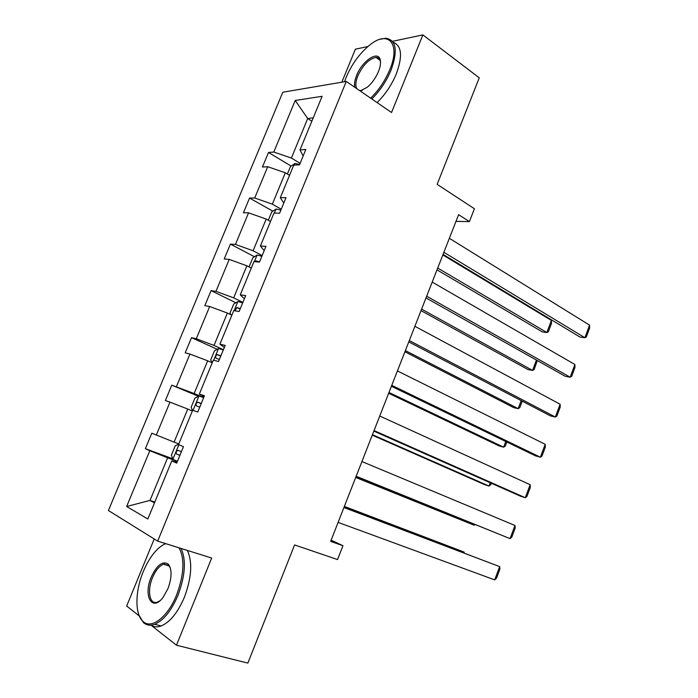 <?xml version="1.0" encoding="UTF-8"?>
<svg xmlns="http://www.w3.org/2000/svg" width="698" height="698" viewBox="0 0 698 698"><rect width="100%" height="100%" fill="white"/><g stroke="black" fill="none" stroke-linecap="round" stroke-linejoin="round"><path stroke-width="1.05" d="M164.597 563.94L164.143 564.42M377.348 57.602L376.754 57.969M150.977 625.155L176.481 645.214L211.677 558.042L157.678 541.125L346.278 81.439L391.552 112.5L422.875 34.9L392.503 41.322M367.933 46.522L355.387 49.174L341.828 82.19M422.875 34.9L479.256 77.827L437.14 184.342L474.422 208.754L469.405 221.615L458.603 214.679L330.66 541.386L342.962 545.714L331.14 540.165M176.481 645.214L247.86 663.1L294.582 544.929L337.562 559.56L342.962 545.714M154.214 538.969L126.67 606.03L139.303 615.968M346.278 81.439L282.821 92.215L108.417 510.508L157.678 541.125M177.414 461.413L167.616 457.809L150.018 500.431L126.661 506.478L149.8 450.716L145.358 448.674L172.694 458.76M154.825 502.054L150.018 500.431L154.476 502.9M167.616 457.809L149.8 450.716M192.395 410.921L187.753 409.045L174.09 442.122L151.806 433.179L145.358 448.674M156.291 435.09L169.972 402.135L165.391 400.504L171.76 385.165L198.441 396.263M212.236 362.812L207.672 360.796L194.157 393.524L171.76 385.165M176.393 386.675L189.935 354.061L185.206 352.83L191.514 337.658L217.209 349.27M231.867 315.199L227.382 313.053L214.016 345.44L196.286 338.757L191.514 337.658M196.286 338.757L209.679 306.492L204.819 305.663L211.058 290.638L235.88 302.766M251.297 268.084L246.891 265.807L233.664 297.854L215.97 291.345L211.058 290.638M215.97 291.345L229.223 259.412L224.224 258.975L230.401 244.108L254.438 256.742M270.519 221.458L266.2 219.059L253.104 250.774L235.444 244.431L230.401 244.108M235.444 244.431L248.567 212.829L243.436 212.768L249.552 198.058L272.866 211.18M289.548 175.303L285.308 172.781L272.342 204.174L254.726 197.996L249.552 198.058M254.726 197.996L267.709 166.717L262.448 167.031L268.503 152.469L291.153 166.089M311.858 121.19L307.705 118.529L291.389 158.053L273.808 152.042L268.503 152.469M273.808 152.042L295.219 100.468L322.118 96.307L300.018 149.913L305.846 149.442L299.512 164.833L293.727 165.173L280.308 197.7L286.006 197.639L279.601 213.195L273.948 213.126L260.398 246.01L265.947 246.359L259.473 262.09L253.967 261.602L240.26 294.844L245.67 295.62L239.117 311.517L233.76 310.601L219.905 344.201L225.166 345.414L218.544 361.494L213.335 360.142L199.331 394.108L204.435 395.766L197.743 412.029L192.683 410.223L178.522 444.574L183.478 446.685L176.707 463.123L171.804 460.863L147.836 518.998L126.661 506.478M178.801 443.911L174.09 442.122M187.753 409.045L169.972 402.135M204.104 396.586L199.331 394.108M203.72 397.502L194.157 393.524M207.672 360.796L189.935 354.061M224.337 347.43L219.905 344.201M223.404 349.698L214.016 345.44M227.382 313.053L209.679 306.492M244.352 298.805L240.26 294.844M242.878 302.382L233.664 297.854M246.891 265.807L229.223 259.412M264.158 250.695L260.398 246.01M262.16 255.564L253.104 250.774M266.2 219.059L248.567 212.829M283.754 203.092L280.308 197.7M281.233 209.217L272.342 204.174M285.308 172.781L267.709 166.717M303.15 155.994L300.018 149.913M455.986 221.362L469.405 221.615M300.114 163.358L291.389 158.053M313.245 117.831L307.705 118.529L295.219 100.468M177.039 462.32L171.804 460.863M449.355 238.306L589.566 325.137L584.88 337.719L579.959 337.047L443.056 254.377M443.876 252.292L584.88 337.719L586.32 336.977L589.583 328.2L589.566 325.137M436.992 269.856L542.285 331.89L546.831 332.51L437.707 268.032M287.384 174.02L290.455 166.569L294.896 163.48L299.678 164.423M442.837 254.945L551.385 320.434L551.525 323.383L548.349 331.812L546.831 332.51L551.385 320.434M370.664 98.165C378.796 90.164 385.191 80.645 389.833 69.599C401.053 43.145 387.957 29.604 369.382 45.335C359.522 53.537 351.792 64.181 346.182 77.269L344.515 81.736M380.288 39.236L385.68 38.242C396.228 39.795 398.043 50.378 391.116 70.009C386.448 81.151 380.009 90.801 371.807 98.959M354.811 87.294C354.087 84.205 354.697 80.253 356.626 75.428C362.114 61.014 378.08 50.073 380.192 59.705C380.951 62.759 380.366 66.72 378.438 71.597C375.768 77.871 372.104 83.045 367.436 87.137L360.168 90.967M380.523 62.331L380.262 60.901C379.599 58.606 378.176 57.454 376.013 57.428C369.076 58.789 363.021 64.923 357.847 75.829C355.631 81.457 355.265 85.714 356.739 88.611M359.653 90.609L362.375 90.347M393.227 42.334C401.708 45.675 402.755 56.154 396.368 73.779C391.718 84.886 385.296 94.483 377.103 102.58M378.552 59.26L379.319 58.946M165.74 543.646C161.805 545.225 157.888 548.358 153.996 553.069C149.852 558.156 146.283 564.316 143.291 571.54C135.124 590.927 134.662 614.144 142.916 621.333C151.187 629.805 167.886 617.128 176.673 594.783C184.106 574.419 184.883 558.766 179.002 547.808M161.84 545.714L165.417 543.55M181.087 548.462C186.314 559.962 185.284 575.588 177.99 595.333C171.394 610.733 163.646 620.382 154.738 624.274C150.271 625.905 146.484 625.312 143.378 622.511L139.033 615.287M167.93 588.702L163.114 597.322C152.094 612.46 143.003 595.76 151.257 577.089C156.989 564.944 162.66 560.625 168.262 564.115C172.101 569.219 171.987 577.412 167.93 588.702M170.399 568.102L168.689 565.293L163.48 564.22C159.266 565.947 155.61 570.414 152.513 577.612C146.859 590.683 149.66 605.375 157.53 602.069L159.772 600.865M187.343 550.425C192.648 561.907 191.68 577.482 184.429 597.156C177.877 612.495 170.129 622.093 161.203 625.958C157.32 627.371 153.926 627.101 151.012 625.146M432.21 282.088L574.908 364.513L570.179 377.199L565.301 376.318L426.007 297.924M426.679 296.205L570.179 377.199L571.679 376.309L574.969 367.453L574.908 364.513M414.891 326.298L560.11 404.229L555.346 417.029L550.53 415.938L408.784 341.889M409.307 340.554L555.346 417.029L556.908 415.991L560.232 407.056L560.11 404.229M421.025 310.627L528.054 369.6L532.548 370.411L421.618 309.127M268.32 220.228L271.749 211.922L276.12 209.025L280.866 210.107M537.294 360.552L534.118 369.582L532.548 370.411L536.448 360.081M404.919 351.766L513.702 407.632L518.152 408.635L405.372 350.597M249.491 267.151L249.186 266.61L252.842 257.745L257.152 255.032L261.863 256.271M259.543 261.925L256.096 260.912L254.805 261.68M522.226 401.158L519.774 407.658L518.152 408.635L521.17 400.608M397.406 370.935L545.19 444.294L540.383 457.207L535.619 455.907L391.404 386.282M391.77 385.34L540.383 457.207L542.006 456.012L545.356 446.999L545.19 444.294M388.664 393.279L499.236 445.978L503.624 447.174L388.987 392.451M230.916 314.746L230.043 312.992L233.743 304.031L237.992 301.519L242.668 302.906M240.313 308.612L236.814 307.521L235.121 310.837M506.835 442.009L505.317 446.066L503.624 447.174L505.771 441.494M379.756 416.025L530.14 484.709L525.289 497.735L520.586 496.226L373.84 431.111M374.058 430.57L525.289 497.735L526.973 496.383L530.358 487.3L530.14 484.709M372.252 435.168L484.648 484.648L488.984 486.044L372.444 434.697M211.956 362.681L210.709 359.854L214.443 350.806L218.622 348.494L223.273 350.021M220.891 355.797L217.322 354.619C215.499 355.718 215.115 356.948 216.188 358.31L219.39 359.444M491.313 483.234L490.729 484.787L488.984 486.044L490.223 482.746M361.922 461.553L514.958 525.481L510.064 538.629L356.111 476.385M356.172 476.245L510.064 538.629L511.809 537.12L515.22 527.95L514.958 525.481M355.692 477.449L474.212 525.236L355.744 477.327M192.508 410.66L191.173 407.204L194.943 398.061L199.061 395.949L203.668 397.642M201.268 403.47L197.639 402.205C195.876 403.313 195.519 404.561 196.557 405.948L199.75 407.161M475.05 524.591L474.212 525.236L474.535 524.381M343.913 507.542L499.637 566.619L343.966 507.411M338.102 522.383L494.699 579.881L499.637 566.619L499.96 568.957L496.514 578.206L494.699 579.881M178.679 444.19L175.242 445.804L171.429 455.044L172.903 459.389L177.467 461.282M344.315 506.521L464.1 552.066L344.358 506.408M181.428 451.65L177.754 450.297C176.053 451.414 175.704 452.679 176.725 454.093L179.901 455.375M463.795 552.877L464.1 552.066L464.283 553.06M294.783 163.559L294.128 165.147M276.007 209.095L274.349 213.134M257.047 255.102L254.351 261.637M258.321 261.986L256.314 260.939M237.878 301.58L234.135 310.671M240.147 309.04L237.102 307.565M218.518 348.546L213.701 360.238M220.786 356.059L217.689 354.671M198.956 396.002L193.041 410.354M201.225 403.566L198.075 402.266M178.871 444.722L172.868 459.275M179.936 455.288L176.725 454.093M376.013 57.428L380.096 60.368M380.262 60.901L380.192 59.705M161.203 625.958L154.738 624.274M163.48 564.22L169.256 565.956M168.689 565.293L168.262 564.115M142.916 621.333L143.378 622.511M258.12 261.968L256.096 260.912M240.103 309.127L236.814 307.521M220.743 356.154L217.322 354.619M201.181 403.671L197.639 402.205M181.419 451.676L177.754 450.297"/></g></svg>
